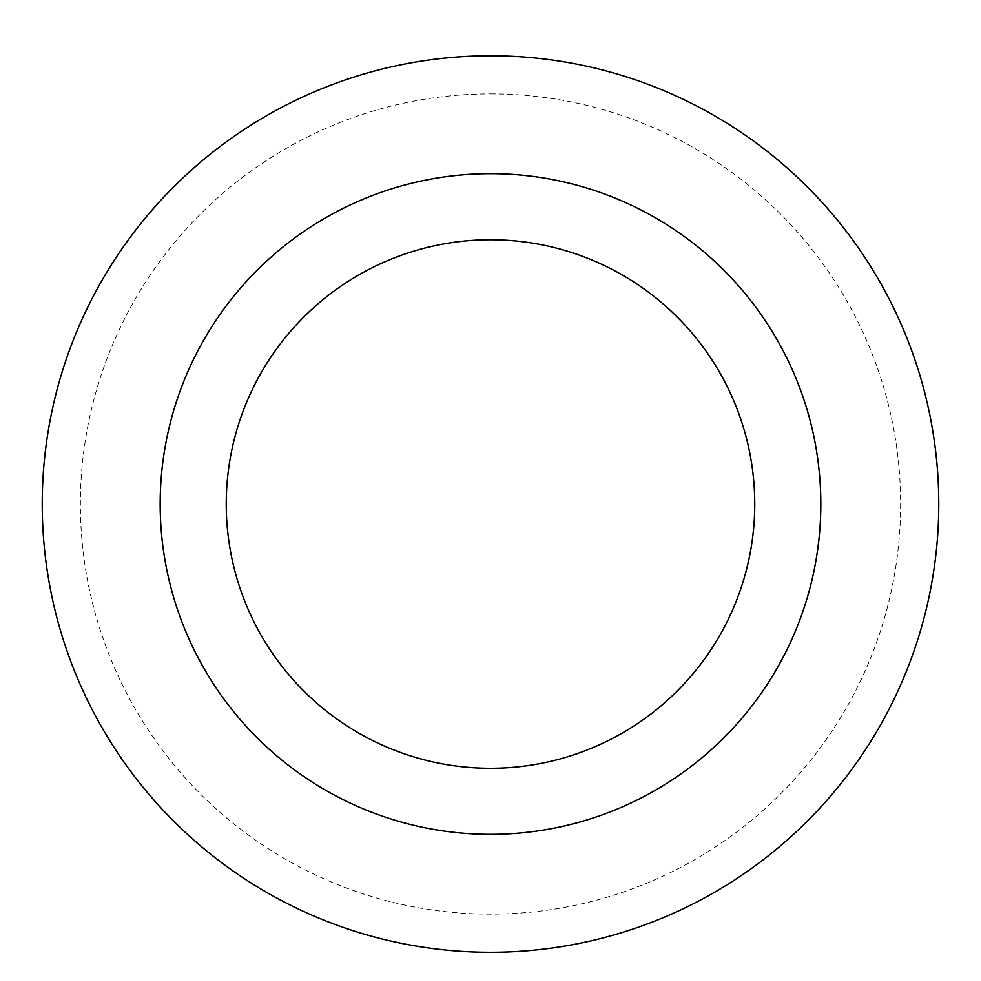 <?xml version="1.0" encoding="UTF-8"?>
<svg xmlns="http://www.w3.org/2000/svg" width="981" height="981" viewBox="0 0 981 981"><rect width="100%" height="100%" fill="white"/><g stroke="black" fill="none" stroke-linecap="round" stroke-linejoin="round"><path stroke-width="0.74" stroke-dasharray="4.91 3.68" d="M490.5 173.686A330.327 330.327 0 0 1 776.572 669.177A330.327 330.327 0 0 1 204.428 669.177A330.327 330.327 0 0 1 490.5 173.686M490.5 55.758A448.256 448.256 0 0 1 878.706 728.147A448.256 448.256 0 0 1 102.294 728.147A448.256 448.256 0 0 1 490.5 55.758M490.5 93.894A410.119 410.119 0 0 1 845.671 709.079A410.119 410.119 0 0 1 135.329 709.079A410.119 410.119 0 0 1 490.5 93.894"/><path stroke-width="1.47" d="M490.5 239.756A264.269 264.269 0 0 1 719.355 636.154A264.269 264.269 0 0 1 261.645 636.154A264.269 264.269 0 0 1 490.5 239.756M490.5 173.686A330.327 330.327 0 0 1 776.572 669.177A330.327 330.327 0 0 1 204.428 669.177A330.327 330.327 0 0 1 490.5 173.686M490.5 55.758A448.256 448.256 0 0 1 878.706 728.147A448.256 448.256 0 0 1 102.294 728.147A448.256 448.256 0 0 1 490.5 55.758A448.256 448.256 0 0 1 878.706 728.147A448.256 448.256 0 0 1 102.294 728.147A448.256 448.256 0 0 1 490.5 55.758"/></g></svg>
